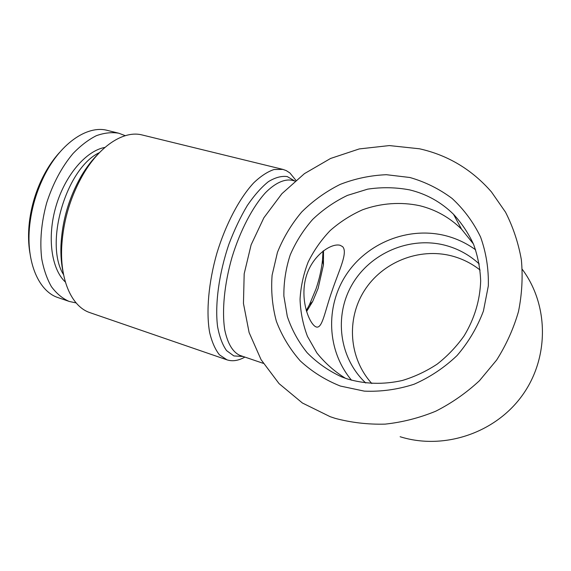 <?xml version="1.0" encoding="UTF-8"?>
<svg xmlns="http://www.w3.org/2000/svg" width="571" height="571" viewBox="0 0 571 571"><rect width="100%" height="100%" fill="white"/><g stroke="black" fill="none" stroke-linecap="round" stroke-linejoin="round"><path stroke-width="0.86" d="M99.49 152.593C66.172 167.988 43.903 243.774 63.602 274.744M59.541 152.486C52.511 160.173 46.429 169.459 41.283 180.343C35.423 192.955 31.548 206.145 29.656 219.921C28.093 231.855 28.193 242.953 29.942 253.224M125.27 135.67L118.754 133.214L107.519 130.445C87.078 124.671 58.734 144.185 42.54 179.373C36.316 192.77 32.197 206.781 30.184 221.42C24.824 259.455 37.836 291.053 57.907 297.555L69.319 301.467L76.129 302.93M118.754 133.214C111.673 132.044 104.193 132.872 96.321 135.705C88.355 139.724 80.575 145.684 72.981 153.578C61.718 167.039 52.946 183.498 46.658 202.941C41.305 222.669 39.656 241.297 41.726 258.806C43.76 269.633 47.008 278.941 51.469 286.735C56.508 293.487 62.303 298.348 68.855 301.302L69.319 301.467M342.6 246.636L340.116 245.294C331.223 242.775 311.609 255.729 305.82 277.841C299.961 299.811 308.954 322.865 315.449 326.612L316.37 327.026C322.465 328.675 324.885 311.038 332.029 290.982C338.789 270.79 348.274 252.503 342.6 246.636M340.366 386.053L364.327 391.135C381.064 391.842 397.644 389.543 414.068 384.24C429.977 377.253 444.309 367.681 457.064 355.54C468.527 342.165 477.313 327.326 483.43 311.009L488.333 285.878C488.733 268.855 486.142 252.56 480.561 236.986C473.395 222.226 463.909 209.379 452.111 198.458C439.277 188.887 425.209 181.906 409.907 177.502L386.396 174.705C370.472 175.368 355.062 178.602 340.166 184.404C325.863 191.556 313.036 200.756 301.695 211.998C291.431 224.203 283.352 237.65 277.456 252.339L272.103 275.186C270.89 290.839 272.31 306.206 276.364 321.28C281.917 335.884 289.89 349.095 300.289 360.922C311.93 371.657 325.284 380.029 340.366 386.053M346.797 378.766C364.719 384.169 383.212 384.747 402.284 380.507C414.639 376.774 426.294 371.3 437.243 364.084C447.578 355.961 456.543 346.533 464.152 335.798C474.487 318.675 479.99 300.403 480.675 280.975C480.168 268.291 477.82 256.115 473.616 244.445C468.427 233.261 461.725 223.204 453.517 214.275C441.076 202.098 426.466 193.969 409.678 189.893C395.753 187.281 381.749 187.031 367.688 189.144L347.425 195.396C334.577 201.57 322.993 209.578 312.68 219.407C303.294 230.113 295.807 241.954 290.218 254.93C285.85 268.334 283.73 282.024 283.866 295.999L287.306 316.448C291.745 329.645 298.333 341.708 307.077 352.642C316.934 362.664 328.368 370.707 341.387 376.774L346.797 378.766M473.38 243.888L461.554 229.171C449.72 217.522 435.801 209.714 419.821 205.731C400.778 201.663 381.035 203.126 362.664 209.743C350.758 215.031 339.923 221.976 330.159 230.584C321.195 239.991 313.85 250.491 308.14 262.089C303.479 274.109 300.781 286.514 300.046 299.297C300.489 312.073 302.958 324.435 307.462 336.369L316.869 352.921C324.885 362.963 334.435 371.435 345.519 378.33M475.636 249.834C466.507 243.21 456.522 238.507 445.673 235.709C408.108 226.159 366.825 243.082 346.055 274.986C325.213 306.834 326.84 350.758 351.536 380.215M479.247 263.98C469.376 254.902 458.006 248.67 445.137 245.28C409.507 236.037 370.179 253.239 352.1 284.579C333.885 315.834 339.024 357.867 365.754 383.005M480.104 270.062C471.675 263.424 462.303 258.734 451.996 255.986C418.814 247.25 382.135 262.325 364.234 290.832C346.247 319.282 348.902 358.303 371.842 383.541M323.022 251.097L322.487 260.262C321.459 269.648 319.303 279.198 316.013 288.912L309.396 304.821L306.27 310.56M244.873 357.082C238.457 360.708 232.49 361.629 226.972 359.837L219.45 354.827C215.203 349.473 211.934 342.036 209.643 332.522C205.988 311.952 208.508 282.566 216.894 253.181C225.795 223.953 239.606 197.966 253.802 182.763C260.876 176.061 267.642 171.635 274.094 169.501L282.93 169.401L142.258 134.992C124.578 130.238 100.596 144.734 83.423 173.977C70.219 196.924 62.96 221.627 61.654 248.071C60.283 281.803 72.496 306.913 89.825 312.608L90.268 312.765M282.93 169.401L286.271 170.615L289.932 172.992L295.892 180.308M330.152 416.68L302.409 403.012L279.069 383.633L261.09 359.709L249.106 332.536L243.453 303.458L244.181 273.802L251.119 244.838L263.881 217.772L281.896 193.705L304.429 173.641L330.573 158.467L359.28 148.924L389.365 145.576L419.485 148.788C447.9 155.155 471.889 169.53 491.445 191.92L505.521 212.162C513.101 227.058 518.382 242.939 521.373 259.805C522.936 276.992 521.98 294.251 518.482 311.58C513.55 328.66 506.27 344.813 496.642 360.044L479.433 380.736C466.193 392.998 451.604 403.169 435.673 411.241C419.242 417.972 402.405 422.269 385.168 424.125C367.981 424.574 351.322 422.647 335.184 418.357L330.152 416.68M323.514 250.719L323.443 264.858L318.111 288.405L312.68 301.467L306.57 311.545M400.135 436.729C442.753 450.162 494.25 433.86 521.823 396.046C549.516 358.317 548.895 304.964 522.308 269.391M98.162 153.992C92.138 159.923 86.585 167.153 81.496 175.682C69.027 197.338 62.182 220.634 60.954 245.587C60.619 255.515 61.383 264.601 63.238 272.852M243.118 356.49L233.86 355.926L226.58 350.623C222.462 344.82 219.457 336.783 217.558 326.512C214.803 304.35 218.978 273.209 228.992 244.003C234.41 229.742 240.527 216.894 247.343 205.467C254.359 195.196 261.397 187.252 268.441 181.621C275.293 177.46 281.582 175.775 287.299 176.589L294.693 180.957M295.029 181.036L291.802 180.236C284.244 178.916 275.179 183.02 265.601 192.591C252.796 206.581 240.27 230.377 232.062 257.136C224.317 284.037 221.755 311.002 224.774 329.995C227.651 343.556 232.661 352 239.799 355.348L263.295 363.349M104.964 147.411C86.271 150.644 65.115 175.04 56.015 206.167C46.829 237.272 51.426 269.234 65.401 282.067M29.656 219.921L30.184 221.42M41.283 180.343L42.54 179.373M461.554 229.171L453.517 214.275M90.047 312.687L226.972 359.837M323.443 264.858L322.487 260.262M312.68 301.467L309.396 304.821M60.954 245.587L61.654 248.071M81.496 175.682L83.423 173.977"/></g></svg>
